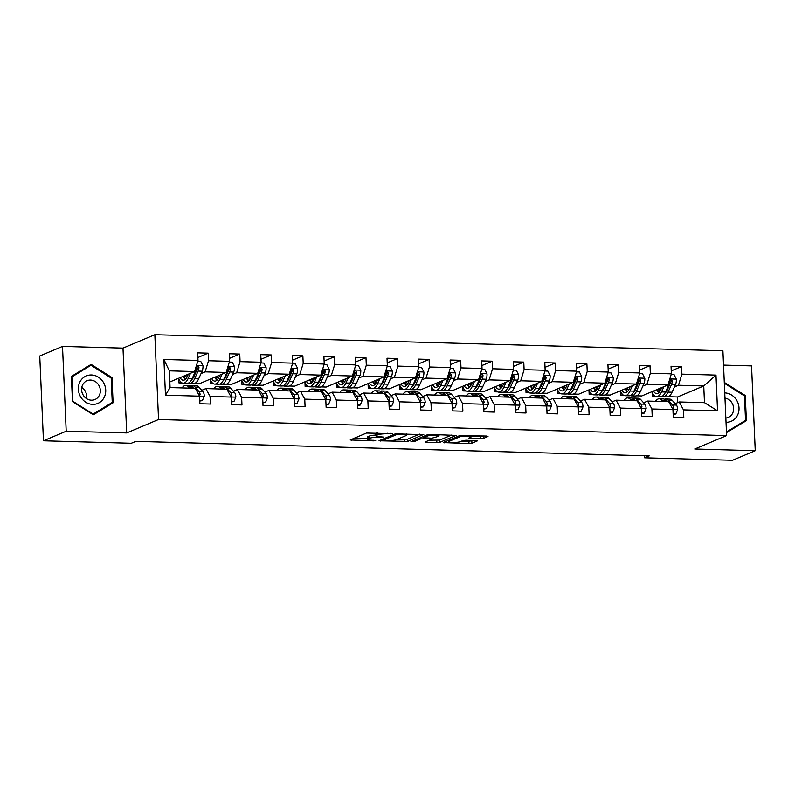 <?xml version="1.0" encoding="UTF-8"?>
<svg xmlns="http://www.w3.org/2000/svg" width="795" height="795" viewBox="0 0 795 795"><rect width="100%" height="100%" fill="white"/><g stroke="black" fill="none" stroke-linecap="round" stroke-linejoin="round"><path stroke-width="1.19" d="M392.203 433.643L366.475 433.036L350.217 439.963L373.511 440.857L375.717 440.529L371.921 440.251A7.205 1.173 177.5 0 1 367.578 439.357A7.205 1.173 177.5 0 1 368.174 438.86L369.516 438.293A7.205 1.173 177.5 0 1 378.977 437.28L383.896 437.141L380.229 436.753A7.205 1.173 177.5 0 1 375.886 435.869A7.205 1.173 177.5 0 1 376.482 435.362L377.824 434.805A7.205 1.173 177.5 0 1 387.284 433.782L392.203 433.643M480.548 438.691L483.499 438.373L488.011 436.475L486.838 436.038L459.51 435.67L443.252 442.586L468.971 443.56L471.932 443.242L477.566 440.788L465.781 440.221L460.116 441.672A6.022 0.984 177.5 0 1 453.398 442.527A6.022 0.984 177.5 0 1 448.579 441.781A6.022 0.984 177.5 0 1 449.076 441.354L459.659 436.902A6.022 0.984 177.5 0 1 466.377 436.048A6.022 0.984 177.5 0 1 471.197 436.803A6.022 0.984 177.5 0 1 470.71 437.22L468.762 438.115L470.113 438.393L480.548 438.691L480.448 436.425L483.777 435.948M694.76 448.996L755.25 450.705L732.493 460.285L644.656 457.801L649.207 455.883L135.846 441.364L131.294 443.272L43.457 440.788L66.204 431.218L126.693 432.927L158.543 419.522L726.61 435.59L694.76 448.996M423.785 434.656L395.284 433.851L379.026 440.778L407.706 441.424L423.775 434.358M430.363 434.438L456.082 435.412L439.824 442.328L426.428 442.358L425.255 441.921L431.784 439.178L430.612 438.741L420.734 438.86L413.947 441.722L410.926 441.752L427.402 434.756L430.363 434.438M755.25 450.705L751.543 365.899L723.539 365.104M126.693 432.927L122.987 348.121L62.507 346.411L66.204 431.218M62.507 346.411L39.75 355.981L43.457 440.788M675.164 403.691L679.228 401.972L704.479 402.687L717.547 410.826L683.462 409.862L683.799 417.445L673.276 417.146L672.948 409.564L651.9 408.978L652.238 416.55L641.714 416.252L641.386 408.68L620.348 408.083L620.676 415.656L610.153 415.358L609.825 407.785L588.787 407.189L589.115 414.761L578.601 414.463L578.263 406.891L557.225 406.295L557.553 413.867L547.039 413.569L546.712 405.997L525.664 405.4L526.002 412.983L515.478 412.684L515.15 405.102L494.112 404.506L494.44 412.088L483.916 411.79L483.589 404.208L462.551 403.622L462.879 411.194L452.355 410.896L452.027 403.323L430.989 402.727L431.317 410.3L420.803 410.001L420.466 402.429L399.428 401.833L399.766 409.405L389.242 409.107L388.914 401.535L367.866 400.938L368.204 408.511L357.68 408.223L357.353 400.64L336.315 400.044L336.643 407.626L326.119 407.328L325.791 399.746L304.753 399.15L305.081 406.732L294.567 406.434L294.229 398.852L273.192 398.265L273.52 405.838L263.006 405.539L262.678 397.967L241.63 397.371L241.968 404.943L231.444 404.645L231.116 397.073L210.079 396.476L210.407 404.049L199.883 403.751L199.555 396.178L165.469 395.214L163.909 359.479L197.995 360.443L197.667 352.871L208.181 353.169L208.519 360.741L229.556 361.337L229.218 353.765L239.742 354.063L240.07 361.636L261.118 362.232L260.78 354.659L271.304 354.958L271.632 362.53L292.669 363.126L292.341 355.544L302.865 355.842L303.193 363.424L324.231 364.021L323.903 356.438L334.417 356.736L334.755 364.319L355.792 364.905L355.464 357.333L365.978 357.631L366.306 365.203L387.354 365.799L387.016 358.227L397.54 358.525L397.868 366.097L418.905 366.694L418.577 359.121L429.101 359.42L429.429 366.992L450.467 367.588L450.139 360.016L460.663 360.314L460.991 367.886L482.028 368.483L481.7 360.9L492.214 361.198L492.552 368.781L513.59 369.377L513.252 361.795L523.776 362.093L524.104 369.675L545.151 370.261L544.813 362.689L555.337 362.987L555.665 370.559L576.703 371.156L576.375 363.583L586.899 363.881L587.227 371.454L608.264 372.05L607.937 364.478L618.45 364.776L618.788 372.348L639.826 372.944L639.498 365.372L650.012 365.67L650.34 373.243L671.387 373.839L671.05 366.257L681.573 366.555L681.901 374.137L715.987 375.101L717.547 410.826M679.228 401.972L683.462 409.862M158.543 419.522L154.846 334.715L722.913 350.784L726.61 435.59M642.867 386.062L646.941 384.353L667.979 384.939L641.764 395.97L636.616 395.831M635.712 389.073L634.708 389.49M622.654 394.568L620.726 395.373L620.547 391.22M623.966 395.473L620.726 395.373M667.979 384.939L671.387 373.839M646.941 384.353L650.34 373.243M643.602 402.797L647.667 401.087L668.704 401.674L672.948 409.564M647.667 401.087L651.9 408.978M611.315 385.168L615.38 383.458L636.417 384.055L610.202 395.075L605.055 394.936M604.15 388.179L603.147 388.596M591.092 393.674L589.165 394.489L588.986 390.335M592.414 394.578L589.165 394.489M636.417 384.055L639.826 372.944M615.38 383.458L618.788 372.348M612.041 401.902L616.105 400.193L637.153 400.789L641.386 408.68M616.105 400.193L620.348 408.083M579.754 384.273L583.818 382.564L604.856 383.16L578.651 394.191L573.493 394.042M572.589 387.284L571.595 387.712M559.541 392.78L557.603 393.595L557.424 389.441M560.853 393.684L557.603 393.595M604.856 383.16L608.264 372.05M583.818 382.564L587.227 371.454M580.479 401.008L584.554 399.299L605.591 399.895L609.825 407.785M584.554 399.299L588.787 407.189M548.192 383.379L552.257 381.67L573.294 382.266L547.089 393.296L541.932 393.147M541.037 386.39L540.034 386.817M527.979 391.885L526.052 392.7L525.863 388.546M529.291 392.79L526.052 392.7M573.294 382.266L576.703 371.156M552.257 381.67L555.665 370.559M548.928 400.114L552.992 398.404L574.03 399.001L578.263 406.891M552.992 398.404L557.225 406.295M516.631 382.484L520.695 380.775L541.743 381.371L515.528 392.402L510.37 392.253M509.476 385.505L508.472 385.923M496.418 390.991L494.49 391.806L494.311 387.652M497.73 391.895L494.49 391.806M541.743 381.371L545.151 370.261M520.695 380.775L524.104 369.675M517.366 399.219L521.431 397.51L542.468 398.106L546.712 405.997M521.431 397.51L525.664 405.4M485.069 381.6L489.144 379.881L510.181 380.477L483.966 391.508L478.819 391.359M477.914 384.611L476.911 385.028M464.856 390.106L462.928 390.911L462.75 386.758M466.178 391.001L462.928 390.911M510.181 380.477L513.59 369.377M489.144 379.881L492.552 368.781M485.805 398.335L489.869 396.616L510.907 397.212L515.15 405.102M489.869 396.616L494.112 404.506M453.518 380.706L457.582 378.996L478.62 379.583L452.415 390.613L447.257 390.474M446.353 383.717L445.349 384.134M433.295 389.212L431.367 390.017L431.188 385.873M434.617 390.116L431.367 390.017M478.62 379.583L482.028 368.483M457.582 378.996L460.991 367.886M454.243 397.44L458.308 395.731L479.355 396.327L483.589 404.208M458.308 395.731L462.551 403.622M421.956 379.811L426.021 378.102L447.058 378.698L420.853 389.719L415.696 389.58M414.801 382.822L413.798 383.24M401.743 388.318L399.815 389.133L399.627 384.979M403.055 389.222L399.815 389.133M447.058 378.698L450.467 367.588M426.021 378.102L429.429 366.992M422.682 396.546L426.756 394.837L447.794 395.433L452.027 403.323M426.756 394.837L430.989 402.727M390.395 378.917L394.459 377.208L415.507 377.804L389.292 388.834L384.134 388.685M383.24 381.928L382.236 382.355M370.182 387.423L368.254 388.238L368.075 384.084M371.494 388.328L368.254 388.238M415.507 377.804L418.905 366.694M394.459 377.208L397.868 366.097M391.13 395.652L395.195 393.942L416.232 394.539L420.466 402.429M395.195 393.942L399.428 401.833M358.833 378.022L362.908 376.313L383.945 376.909L357.73 387.94L352.573 387.791M351.678 381.034L350.675 381.461M338.62 386.529L336.692 387.344L336.514 383.19M339.932 387.433L336.692 387.344M383.945 376.909L387.354 365.799M362.908 376.313L366.306 365.203M359.569 394.757L363.633 393.048L384.671 393.644L388.914 401.535M363.633 393.048L367.866 400.938M327.282 377.128L331.346 375.419L352.384 376.015L326.169 387.046L321.021 386.897M320.117 380.149L319.113 380.566M307.059 385.635L305.131 386.45L304.952 382.296M308.38 386.539L305.131 386.45M352.384 376.015L355.792 364.905M331.346 375.419L334.755 364.319M328.007 393.863L332.072 392.154L353.109 392.75L357.353 400.64M332.072 392.154L336.315 400.044M295.72 376.244L299.785 374.524L320.822 375.121L294.617 386.151L289.459 386.002M288.555 379.255L287.561 379.672M275.497 384.75L273.569 385.555L273.391 381.401M276.819 385.645L273.569 385.555M320.822 375.121L324.231 364.021M299.785 374.524L303.193 363.424M296.446 392.978L300.52 391.259L321.558 391.856L325.791 399.746M300.52 391.259L304.753 399.15M264.159 375.349L268.223 373.64L289.261 374.226L263.056 385.257L257.898 385.118M257.004 378.36L256 378.778M243.946 383.856L242.018 384.661L241.829 380.517M245.258 384.76L242.018 384.661M289.261 374.226L292.669 363.126M268.223 373.64L271.632 362.53M264.894 392.084L268.958 390.375L289.996 390.971L294.229 398.852M268.958 390.375L273.192 398.265M232.597 374.455L236.662 372.746L257.709 373.342L231.494 384.363L226.337 384.224M225.442 377.466L224.438 377.883M212.384 382.961L210.456 383.776L210.278 379.622M213.696 383.866L210.456 383.776M257.709 373.342L261.118 362.232M236.662 372.746L240.07 361.636M233.333 391.19L237.397 389.48L258.435 390.077L262.678 397.967M237.397 389.48L241.63 397.371M201.036 373.561L205.11 371.851L226.148 372.448L199.933 383.478L194.785 383.329M193.881 376.572L192.877 376.999M180.823 382.067L178.895 382.882L178.716 378.728M182.144 382.971L178.895 382.882M226.148 372.448L229.556 361.337M205.11 371.851L208.519 360.741M201.771 390.295L205.835 388.586L226.873 389.182L231.116 397.073M205.835 388.586L210.079 396.476M163.909 359.479L169.335 370.838L194.586 371.553L169.822 381.968M194.586 371.553L197.995 360.443M122.987 348.121L154.846 334.715M644.566 455.754L644.656 457.801M704.479 402.687L703.744 385.953L678.493 385.237L674.428 386.956M677.777 402.588L677.529 396.983L703.744 385.953L715.987 375.101M169.335 370.838L170.07 387.572L195.322 388.288L199.555 396.178M667.273 389.967L666.27 390.385M654.215 395.463L652.288 396.268L652.109 392.114M677.529 396.983L668.168 396.715M655.527 396.357L652.288 396.268M170.07 387.572L165.469 395.214M678.493 385.237L681.901 374.137M197.866 357.512L208.181 353.169M229.427 358.406L239.742 354.063M260.989 359.29L271.304 354.958M292.54 360.185L302.865 355.842M324.102 361.079L334.417 356.736M355.663 361.973L365.978 357.631M387.225 362.868L397.54 358.525M418.786 363.762L429.101 359.42M450.338 364.647L460.663 360.314M481.899 365.541L492.214 361.198M513.461 366.435L523.776 362.093M545.022 367.33L555.337 362.987M576.574 368.224L586.899 363.881M608.135 369.118L618.45 364.776M639.697 370.003L650.012 365.67M671.258 370.897L681.573 366.555M111.986 377.575L91.127 364.398L71.381 376.433L72.474 401.624L93.333 414.801L113.089 402.777L111.986 377.575L111.081 377.963M726.481 432.629L746.376 420.694L745.273 395.493L724.295 382.395M375.886 435.869L375.787 433.603A7.205 1.173 177.5 0 1 376.383 433.106L376.8 432.927M375.856 435.054A7.205 1.173 177.5 0 0 369.417 436.038L369.516 438.293M367.578 439.357L367.479 437.101A7.205 1.173 177.5 0 1 368.075 436.594L369.417 436.038M354.53 438.065L367.538 438.433M397.281 439.267L407.606 439.158L419.551 434.14M399.269 434.12L397.192 434.348L383.081 440.281L386.897 440.668A7.205 1.173 177.5 0 0 396.367 439.655L406.007 435.6A7.205 1.173 177.5 0 0 406.603 435.094A7.205 1.173 177.5 0 0 402.26 434.209L399.269 434.12L399.239 433.563M451.659 435.044L439.724 440.072L439.824 442.328M429.399 440.182L439.724 440.072M438.552 436.326A6.022 0.984 177.5 0 0 439.039 435.908A6.022 0.984 177.5 0 0 434.219 435.153A6.022 0.984 177.5 0 0 427.501 436.018L423.586 437.737L431.864 438.214L438.552 436.326M471.177 436.167L480.448 436.425M461.507 441.086L468.871 441.295L473.144 440.43M447.575 440.688L448.529 440.718M92.757 414.434L109.253 404.267M109.263 404.387L113.089 402.777M726.461 432.092L742.55 422.185M744.368 395.87L745.273 395.493M742.55 422.294L746.376 420.694M188.365 374.177L187.382 376.333A14.568 5.803 91.6 0 1 183.277 380.219A14.568 5.803 91.6 0 1 180.107 377.645M190.522 373.262L188.137 378.519A17.55 6.986 91.6 0 1 183.198 383.2A17.55 6.986 91.6 0 1 178.547 378.301M197.776 361.168L200.688 361.248L202.993 365.829A6.082 2.425 91.6 0 1 202.119 371.185L198.661 378.817A17.55 6.986 91.6 0 1 193.712 383.498L189.717 383.389A17.55 6.986 -88.4 0 0 194.666 378.698L198.114 371.076A6.082 2.425 -88.4 0 0 198.959 367.459L197.607 366.028L196.425 367.389A6.082 2.425 91.6 0 1 195.59 371.007L192.142 378.629A17.55 6.986 91.6 0 1 187.193 383.319L183.198 383.2M183.406 376.254A14.568 5.803 -88.4 0 0 185.305 379.384M184.251 375.906A17.55 6.986 -88.4 0 0 185.404 379.295M188.465 383.061A17.55 6.986 -88.4 0 0 189.717 383.389M198.959 367.459L197.647 368.015A3.101 1.232 91.6 0 1 197.359 368.89L193.91 376.512A14.568 5.803 91.6 0 1 191.565 379.781M186.616 377.794A14.568 5.803 91.6 0 1 185.583 375.339M199.744 400.521L202.407 400.601L204.315 396.139A6.082 2.425 -88.4 0 0 203.013 391.697L199.028 387.195A17.55 6.986 -88.4 0 0 196.335 385.724L192.34 385.615A17.55 6.986 -88.4 0 0 191.068 385.863M189.588 388.129L188.504 386.897A17.55 6.986 -88.4 0 0 185.821 385.426A17.55 6.986 -88.4 0 0 182.095 387.91M199.764 401.058L202.407 400.601M199.267 395.632L200.131 394.37A6.082 2.425 -88.4 0 0 199.008 391.587L195.033 387.085A17.55 6.986 -88.4 0 0 192.34 385.615M185.821 385.426L189.816 385.545A17.55 6.986 91.6 0 1 192.509 387.016L193.592 388.238M219.927 375.061L218.943 377.228A14.568 5.803 91.6 0 1 214.839 381.113A14.568 5.803 91.6 0 1 211.669 378.539M222.083 374.157L219.698 379.414A17.55 6.986 91.6 0 1 214.749 384.094A17.55 6.986 91.6 0 1 210.099 379.195M229.328 362.063L232.249 362.142L234.545 366.724A6.082 2.425 91.6 0 1 233.67 372.08L230.222 379.712A17.55 6.986 91.6 0 1 225.273 384.392L221.278 384.283A17.55 6.986 -88.4 0 0 226.227 379.593L229.675 371.971A6.082 2.425 -88.4 0 0 230.51 368.353L229.169 366.922L227.986 368.284A6.082 2.425 91.6 0 1 227.151 371.901L223.703 379.523A17.55 6.986 91.6 0 1 218.754 384.214L214.749 384.094M214.968 377.148A14.568 5.803 -88.4 0 0 216.866 380.278M215.803 376.8A17.55 6.986 -88.4 0 0 216.965 380.189M220.026 383.955A17.55 6.986 -88.4 0 0 221.278 384.283M230.51 368.353L229.208 368.91A3.101 1.232 91.6 0 1 228.92 369.784L225.462 377.406A14.568 5.803 91.6 0 1 223.127 380.676M218.168 378.688A14.568 5.803 91.6 0 1 217.144 376.234M251.478 375.956L250.505 378.122A14.568 5.803 91.6 0 1 246.4 382.007A14.568 5.803 91.6 0 1 243.23 379.434M253.635 375.051L251.26 380.298A17.55 6.986 91.6 0 1 246.311 384.989A17.55 6.986 91.6 0 1 241.66 380.09M260.889 362.957L263.811 363.037L266.106 367.618A6.082 2.425 91.6 0 1 265.232 372.974L261.784 380.596A17.55 6.986 91.6 0 1 256.835 385.287L252.84 385.178A17.55 6.986 -88.4 0 0 257.779 380.487L261.237 372.865A6.082 2.425 -88.4 0 0 262.072 369.248L260.72 367.817L259.548 369.178A6.082 2.425 91.6 0 1 258.713 372.785L255.255 380.417A17.55 6.986 91.6 0 1 250.316 385.108L246.311 384.989M246.53 378.042A14.568 5.803 -88.4 0 0 248.418 381.173M247.364 377.685A17.55 6.986 -88.4 0 0 248.527 381.083M251.578 384.85A17.55 6.986 -88.4 0 0 252.84 385.178M262.072 369.248L260.76 369.794A3.101 1.232 91.6 0 1 260.482 370.679L257.024 378.301A14.568 5.803 91.6 0 1 254.678 381.57M249.729 379.583A14.568 5.803 91.6 0 1 248.706 377.128M231.305 401.415L233.969 401.495L235.877 397.033A6.082 2.425 -88.4 0 0 234.575 392.591L230.59 388.089A17.55 6.986 -88.4 0 0 227.897 386.618L223.902 386.509A17.55 6.986 -88.4 0 0 222.63 386.758M221.149 389.023L220.066 387.791A17.55 6.986 -88.4 0 0 217.373 386.32A17.55 6.986 -88.4 0 0 213.646 388.805M231.325 401.952L233.969 401.495M230.818 396.526L231.693 395.264A6.082 2.425 -88.4 0 0 230.57 392.472L226.585 387.98A17.55 6.986 -88.4 0 0 223.902 386.509M217.373 386.32L221.378 386.43A17.55 6.986 91.6 0 1 224.061 387.91L225.154 389.133M262.867 402.31L265.53 402.389L267.428 397.917A6.082 2.425 -88.4 0 0 266.126 393.485L262.141 388.984A17.55 6.986 -88.4 0 0 259.458 387.513L255.453 387.394A17.55 6.986 -88.4 0 0 254.191 387.652M252.711 389.908L251.627 388.685A17.55 6.986 -88.4 0 0 248.934 387.215A17.55 6.986 -88.4 0 0 245.208 389.699M262.887 402.846L265.53 402.389M262.38 397.421L263.244 396.158A6.082 2.425 -88.4 0 0 262.131 393.366L258.146 388.874A17.55 6.986 -88.4 0 0 255.453 387.394M248.934 387.215L252.929 387.324A17.55 6.986 91.6 0 1 255.622 388.805L256.705 390.027M79.888 381.998A14.916 13.465 67.2 0 0 85.771 402.22A14.916 13.465 67.2 0 0 104.215 397.361A14.916 13.465 67.2 0 0 98.332 377.138A14.916 13.465 67.2 0 0 79.888 381.998M82.64 384.869A10.206 9.212 67.2 0 0 84.21 396.556A10.206 9.212 67.2 0 0 94.933 399.547A10.206 9.212 67.2 0 0 99.296 395.393A10.206 9.212 67.2 0 0 97.735 383.707A10.206 9.212 67.2 0 0 87.013 380.726A10.206 9.212 67.2 0 0 82.64 384.869M71.381 376.512L90.988 365.263L111.191 378.032L112.254 402.449L93.114 414.096L72.911 401.336L71.848 376.919L90.988 365.263M92.578 414.324L93.114 414.096M82.044 392.491A14.34 12.949 -112.8 0 1 83.048 394.867M81.786 387.413A10.206 9.212 -112.8 0 1 86.496 398.603M726.034 422.294A14.916 13.465 67.2 0 0 737.502 415.278A14.916 13.465 67.2 0 0 724.752 392.899M725.845 418.061A10.206 9.212 67.2 0 0 728.22 417.454A10.206 9.212 67.2 0 0 732.593 413.311A10.206 9.212 67.2 0 0 724.98 398.086M724.325 383.21L744.478 395.94L745.541 420.356L726.461 431.973M283.04 376.85L282.066 379.006A14.568 5.803 91.6 0 1 277.962 382.902A14.568 5.803 91.6 0 1 274.792 380.328M285.196 375.946L282.821 381.193A17.55 6.986 91.6 0 1 277.872 385.883A17.55 6.986 91.6 0 1 273.222 380.984M292.451 363.842L295.362 363.931L297.668 368.512A6.082 2.425 91.6 0 1 296.793 373.869L293.335 381.491A17.55 6.986 91.6 0 1 288.396 386.181L284.391 386.072A17.55 6.986 -88.4 0 0 289.34 381.381L292.798 373.749A6.082 2.425 -88.4 0 0 293.633 370.142L292.282 368.711L291.109 370.072A6.082 2.425 91.6 0 1 290.274 373.68L286.816 381.312A17.55 6.986 91.6 0 1 281.867 385.992L277.872 385.883M278.091 378.937A14.568 5.803 -88.4 0 0 279.979 382.067M278.926 378.579A17.55 6.986 -88.4 0 0 280.078 381.978M283.139 385.744A17.55 6.986 -88.4 0 0 284.391 386.072M293.633 370.142L292.322 370.689A3.101 1.232 91.6 0 1 292.043 371.563L288.585 379.195A14.568 5.803 91.6 0 1 286.24 382.465M281.291 380.467A14.568 5.803 91.6 0 1 280.267 378.022M294.418 403.204L297.082 403.274L298.99 398.812A6.082 2.425 -88.4 0 0 297.688 394.38L293.703 389.878A17.55 6.986 -88.4 0 0 291.01 388.407L287.015 388.288A17.55 6.986 -88.4 0 0 285.743 388.546M284.272 390.802L283.189 389.58A17.55 6.986 -88.4 0 0 280.496 388.109A17.55 6.986 -88.4 0 0 276.769 390.593M294.448 403.731L297.082 403.274M293.941 398.315L294.806 397.053A6.082 2.425 -88.4 0 0 293.693 394.26L289.708 389.769A17.55 6.986 -88.4 0 0 287.015 388.288M280.496 388.109L284.491 388.218A17.55 6.986 91.6 0 1 287.184 389.689L288.267 390.921M314.601 377.744L313.618 379.901A14.568 5.803 91.6 0 1 309.513 383.796A14.568 5.803 91.6 0 1 306.343 381.212M316.758 376.83L314.383 382.087A17.55 6.986 91.6 0 1 309.434 386.777A17.55 6.986 91.6 0 1 304.783 381.878M324.012 364.736L326.924 364.816L329.229 369.407A6.082 2.425 91.6 0 1 328.355 374.763L324.897 382.385A17.55 6.986 91.6 0 1 319.948 387.076L315.953 386.956A17.55 6.986 -88.4 0 0 320.902 382.276L324.35 374.644A6.082 2.425 -88.4 0 0 325.195 371.036L323.843 369.596L322.671 370.957A6.082 2.425 91.6 0 1 321.826 374.574L318.378 382.206A17.55 6.986 91.6 0 1 313.429 386.887L309.434 386.777M309.653 379.831A14.568 5.803 -88.4 0 0 311.541 382.961M310.487 379.473A17.55 6.986 -88.4 0 0 311.64 382.862M314.701 386.638A17.55 6.986 -88.4 0 0 315.953 386.956M325.195 371.036L323.883 371.583A3.101 1.232 91.6 0 1 323.595 372.458L320.147 380.09A14.568 5.803 91.6 0 1 317.801 383.359M312.852 381.361A14.568 5.803 91.6 0 1 311.829 378.907M325.98 404.099L328.643 404.168L330.551 399.706A6.082 2.425 -88.4 0 0 329.249 395.264L325.264 390.772A17.55 6.986 -88.4 0 0 322.571 389.292L318.576 389.182A17.55 6.986 -88.4 0 0 317.304 389.441M315.834 391.697L314.741 390.474A17.55 6.986 -88.4 0 0 312.057 389.003A17.55 6.986 -88.4 0 0 308.331 391.488M326.01 404.625L328.643 404.168M325.503 399.209L326.367 397.947A6.082 2.425 -88.4 0 0 325.254 395.155L321.269 390.653A17.55 6.986 -88.4 0 0 318.576 389.182M312.057 389.003L316.052 389.113A17.55 6.986 91.6 0 1 318.745 390.584L319.828 391.806M346.163 378.639L345.179 380.795A14.568 5.803 91.6 0 1 341.075 384.691A14.568 5.803 91.6 0 1 337.905 382.107M348.319 377.724L345.934 382.981A17.55 6.986 91.6 0 1 340.995 387.672A17.55 6.986 91.6 0 1 336.345 382.763M355.574 365.63L358.485 365.71L360.791 370.291A6.082 2.425 91.6 0 1 359.916 375.647L356.458 383.279A17.55 6.986 91.6 0 1 351.509 387.97L347.514 387.851A17.55 6.986 -88.4 0 0 352.463 383.17L355.912 375.538A6.082 2.425 -88.4 0 0 356.746 371.931L355.405 370.49L354.222 371.851A6.082 2.425 91.6 0 1 353.387 375.469L349.939 383.091A17.55 6.986 91.6 0 1 344.99 387.781L340.995 387.672M341.204 380.716A14.568 5.803 -88.4 0 0 343.102 383.846M342.039 380.368A17.55 6.986 -88.4 0 0 343.202 383.756M346.262 387.533A17.55 6.986 -88.4 0 0 347.514 387.851M356.746 371.931L355.445 372.477A3.101 1.232 91.6 0 1 355.156 373.352L351.708 380.984A14.568 5.803 91.6 0 1 349.363 384.243M344.404 382.256A14.568 5.803 91.6 0 1 343.38 379.801M357.541 404.993L360.205 405.062L362.113 400.601A6.082 2.425 -88.4 0 0 360.811 396.158L356.826 391.667A17.55 6.986 -88.4 0 0 354.133 390.186L350.138 390.077A17.55 6.986 -88.4 0 0 348.866 390.325M347.385 392.591L346.302 391.369A17.55 6.986 -88.4 0 0 343.609 389.888A17.55 6.986 -88.4 0 0 339.882 392.382M357.561 405.52L360.205 405.062M357.054 400.094L357.929 398.842A6.082 2.425 -88.4 0 0 356.806 396.049L352.831 391.547A17.55 6.986 -88.4 0 0 350.138 390.077M343.609 389.888L347.614 390.007A17.55 6.986 91.6 0 1 350.297 391.478L351.39 392.7M377.724 379.523L376.741 381.689A14.568 5.803 91.6 0 1 372.636 385.575A14.568 5.803 91.6 0 1 369.466 383.001M379.881 378.619L377.496 383.876A17.55 6.986 91.6 0 1 372.547 388.556A17.55 6.986 91.6 0 1 367.896 383.657M387.125 366.525L390.047 366.604L392.342 371.185A6.082 2.425 91.6 0 1 391.468 376.542L388.02 384.174A17.55 6.986 91.6 0 1 383.071 388.854L379.076 388.745A17.55 6.986 -88.4 0 0 384.015 384.055L387.473 376.433A6.082 2.425 -88.4 0 0 388.308 372.815L386.956 371.384L385.784 372.746A6.082 2.425 91.6 0 1 384.949 376.363L381.491 383.985A17.55 6.986 91.6 0 1 376.552 388.675L372.547 388.556M372.766 381.61A14.568 5.803 -88.4 0 0 374.664 384.74M373.6 381.262A17.55 6.986 -88.4 0 0 374.763 384.651M377.814 388.417A17.55 6.986 -88.4 0 0 379.076 388.745M388.308 372.815L386.996 373.372A3.101 1.232 91.6 0 1 386.718 374.246L383.26 381.868A14.568 5.803 91.6 0 1 380.914 385.138M375.965 383.15A14.568 5.803 91.6 0 1 374.942 380.696M409.276 380.417L408.302 382.584A14.568 5.803 91.6 0 1 404.198 386.469A14.568 5.803 91.6 0 1 401.028 383.896M411.432 379.513L409.057 384.77A17.55 6.986 91.6 0 1 404.108 389.451A17.55 6.986 91.6 0 1 399.458 384.551M418.687 367.419L421.608 367.499L423.904 372.08A6.082 2.425 91.6 0 1 423.029 377.436L419.581 385.068A17.55 6.986 91.6 0 1 414.632 389.749L410.627 389.639A17.55 6.986 -88.4 0 0 415.576 384.949L419.035 377.327A6.082 2.425 -88.4 0 0 419.869 373.71L418.518 372.279L417.345 373.64A6.082 2.425 91.6 0 1 416.51 377.247L413.052 384.879A17.55 6.986 91.6 0 1 408.103 389.57L404.108 389.451M404.327 382.504A14.568 5.803 -88.4 0 0 406.215 385.635M405.162 382.156A17.55 6.986 -88.4 0 0 406.325 385.545M409.375 389.312A17.55 6.986 -88.4 0 0 410.627 389.639M419.869 373.71L418.558 374.266A3.101 1.232 91.6 0 1 418.279 375.141L414.821 382.763A14.568 5.803 91.6 0 1 412.476 386.032M407.527 384.045A14.568 5.803 91.6 0 1 406.503 381.59M440.837 381.312L439.864 383.478A14.568 5.803 91.6 0 1 435.749 387.364A14.568 5.803 91.6 0 1 432.579 384.79M442.994 380.408L440.619 385.654A17.55 6.986 91.6 0 1 435.67 390.345A17.55 6.986 91.6 0 1 431.019 385.446M450.248 368.304L453.16 368.393L455.465 372.974A6.082 2.425 91.6 0 1 454.591 378.331L451.133 385.953A17.55 6.986 91.6 0 1 446.194 390.643L442.189 390.534A17.55 6.986 -88.4 0 0 447.138 385.843L450.596 378.221A6.082 2.425 -88.4 0 0 451.431 374.604L450.079 373.173L448.907 374.534A6.082 2.425 91.6 0 1 448.072 378.142L444.614 385.774A17.55 6.986 91.6 0 1 439.665 390.454L435.67 390.345M435.889 383.399A14.568 5.803 -88.4 0 0 437.777 386.529M436.723 383.041A17.55 6.986 -88.4 0 0 437.876 386.44M440.937 390.206A17.55 6.986 -88.4 0 0 442.189 390.534M451.431 374.604L450.119 375.151A3.101 1.232 91.6 0 1 449.841 376.035L446.383 383.657A14.568 5.803 91.6 0 1 444.037 386.927M439.088 384.939A14.568 5.803 91.6 0 1 438.065 382.484M472.399 382.206L471.415 384.363A14.568 5.803 91.6 0 1 467.311 388.258A14.568 5.803 91.6 0 1 464.141 385.674M474.555 381.302L472.17 386.549A17.55 6.986 91.6 0 1 467.231 391.239A17.55 6.986 91.6 0 1 462.581 386.34M481.81 369.198L484.721 369.287L487.027 373.869A6.082 2.425 91.6 0 1 486.152 379.225L482.694 386.847A17.55 6.986 91.6 0 1 477.745 391.538L473.75 391.428A17.55 6.986 -88.4 0 0 478.699 386.738L482.148 379.106A6.082 2.425 -88.4 0 0 482.992 375.498L481.641 374.067L480.468 375.429A6.082 2.425 91.6 0 1 479.623 379.036L476.175 386.668A17.55 6.986 91.6 0 1 471.226 391.349L467.231 391.239M467.44 384.293A14.568 5.803 -88.4 0 0 469.338 387.423M468.285 383.935A17.55 6.986 -88.4 0 0 469.438 387.334M472.498 391.1A17.55 6.986 -88.4 0 0 473.75 391.428M482.992 375.498L481.681 376.045A3.101 1.232 91.6 0 1 481.392 376.919L477.944 384.551A14.568 5.803 91.6 0 1 475.599 387.821M470.65 385.823A14.568 5.803 91.6 0 1 469.616 383.379M503.96 383.101L502.977 385.257A14.568 5.803 91.6 0 1 498.872 389.153A14.568 5.803 91.6 0 1 495.702 386.569M506.117 382.186L503.732 387.443A17.55 6.986 91.6 0 1 498.783 392.134A17.55 6.986 91.6 0 1 494.132 387.235M513.371 370.092L516.283 370.172L518.579 374.763A6.082 2.425 91.6 0 1 517.704 380.119L514.256 387.741A17.55 6.986 91.6 0 1 509.307 392.432L505.312 392.313A17.55 6.986 -88.4 0 0 510.261 387.632L513.709 380A6.082 2.425 -88.4 0 0 514.544 376.393L513.202 374.952L512.02 376.313A6.082 2.425 91.6 0 1 511.185 379.93L507.737 387.553A17.55 6.986 91.6 0 1 502.788 392.243L498.783 392.134M499.002 385.187A14.568 5.803 -88.4 0 0 500.9 388.318M499.836 384.83A17.55 6.986 -88.4 0 0 500.999 388.218M504.06 391.995A17.55 6.986 -88.4 0 0 505.312 392.313M514.544 376.393L513.242 376.939A3.101 1.232 91.6 0 1 512.954 377.814L509.496 385.446A14.568 5.803 91.6 0 1 507.16 388.705M502.202 386.718A14.568 5.803 91.6 0 1 501.178 384.263M535.512 383.995L534.538 386.151A14.568 5.803 91.6 0 1 530.434 390.047A14.568 5.803 91.6 0 1 527.264 387.463M537.668 383.081L535.293 388.338A17.55 6.986 91.6 0 1 530.344 393.028A17.55 6.986 91.6 0 1 525.694 388.119M544.923 370.987L547.844 371.066L550.14 375.647A6.082 2.425 91.6 0 1 549.266 381.004L545.817 388.636A17.55 6.986 91.6 0 1 540.868 393.326L536.873 393.207A17.55 6.986 -88.4 0 0 541.812 388.517L545.271 380.894A6.082 2.425 -88.4 0 0 546.105 377.277L544.754 375.846L543.581 377.208A6.082 2.425 91.6 0 1 542.746 380.825L539.288 388.447A17.55 6.986 91.6 0 1 534.349 393.137L530.344 393.028M530.563 386.072A14.568 5.803 -88.4 0 0 532.451 389.202M531.398 385.724A17.55 6.986 -88.4 0 0 532.561 389.113M535.611 392.879A17.55 6.986 -88.4 0 0 536.873 393.207M546.105 377.277L544.794 377.834A3.101 1.232 91.6 0 1 544.515 378.708L541.057 386.34A14.568 5.803 91.6 0 1 538.712 389.6M533.763 387.612A14.568 5.803 91.6 0 1 532.739 385.158M567.073 384.879L566.1 387.046A14.568 5.803 91.6 0 1 561.995 390.931A14.568 5.803 91.6 0 1 558.825 388.358M569.23 383.975L566.855 389.232A17.55 6.986 91.6 0 1 561.906 393.913A17.55 6.986 91.6 0 1 557.255 389.013M576.484 371.881L579.396 371.961L581.702 376.542A6.082 2.425 91.6 0 1 580.827 381.898L577.369 389.53A17.55 6.986 91.6 0 1 572.43 394.211L568.425 394.101A17.55 6.986 -88.4 0 0 573.374 389.411L576.832 381.789A6.082 2.425 -88.4 0 0 577.667 378.172L576.315 376.741L575.143 378.102A6.082 2.425 91.6 0 1 574.308 381.719L570.85 389.341A17.55 6.986 91.6 0 1 565.901 394.032L561.906 393.913M562.125 386.966A14.568 5.803 -88.4 0 0 564.013 390.097M562.959 386.618A17.55 6.986 -88.4 0 0 564.112 390.007M567.173 393.773A17.55 6.986 -88.4 0 0 568.425 394.101M577.667 378.172L576.355 378.728A3.101 1.232 91.6 0 1 576.077 379.603L572.619 387.225A14.568 5.803 91.6 0 1 570.273 390.494M565.325 388.507A14.568 5.803 91.6 0 1 564.301 386.052M598.635 385.774L597.661 387.94A14.568 5.803 91.6 0 1 593.547 391.826A14.568 5.803 91.6 0 1 590.377 389.252M600.791 384.869L598.416 390.126A17.55 6.986 91.6 0 1 593.468 394.807A17.55 6.986 91.6 0 1 588.817 389.908M608.046 372.776L610.957 372.855L613.263 377.436A6.082 2.425 91.6 0 1 612.389 382.793L608.93 390.425A17.55 6.986 91.6 0 1 603.981 395.105L599.986 394.996A17.55 6.986 -88.4 0 0 604.935 390.305L608.394 382.683A6.082 2.425 -88.4 0 0 609.228 379.066L607.877 377.635L606.704 378.996A6.082 2.425 91.6 0 1 605.86 382.604L602.411 390.236A17.55 6.986 91.6 0 1 597.462 394.926L593.468 394.807M593.686 387.861A14.568 5.803 -88.4 0 0 595.574 390.991M594.521 387.513A17.55 6.986 -88.4 0 0 595.674 390.901M598.734 394.668A17.55 6.986 -88.4 0 0 599.986 394.996M609.228 379.066L607.917 379.622A3.101 1.232 91.6 0 1 607.628 380.497L604.18 388.119A14.568 5.803 91.6 0 1 601.835 391.388M596.886 389.401A14.568 5.803 91.6 0 1 595.862 386.946M630.197 386.668L629.213 388.834A14.568 5.803 91.6 0 1 625.108 392.72A14.568 5.803 91.6 0 1 621.938 390.146M632.353 385.764L629.968 391.011A17.55 6.986 91.6 0 1 625.029 395.701A17.55 6.986 91.6 0 1 620.378 390.802M639.607 373.66L642.519 373.749L644.825 378.331A6.082 2.425 91.6 0 1 643.95 383.687L640.492 391.309A17.55 6.986 91.6 0 1 635.543 395.999L631.548 395.89A17.55 6.986 -88.4 0 0 636.497 391.2L639.945 383.568A6.082 2.425 -88.4 0 0 640.78 379.96L639.438 378.529L638.256 379.891A6.082 2.425 91.6 0 1 637.421 383.498L633.973 391.13A17.55 6.986 91.6 0 1 629.024 395.811L625.029 395.701M625.238 388.755A14.568 5.803 -88.4 0 0 627.136 391.885M626.072 388.397A17.55 6.986 -88.4 0 0 627.235 391.796M630.296 395.562A17.55 6.986 -88.4 0 0 631.548 395.89M640.78 379.96L639.478 380.507A3.101 1.232 91.6 0 1 639.19 381.391L635.742 389.013A14.568 5.803 91.6 0 1 633.396 392.283M628.438 390.295A14.568 5.803 91.6 0 1 627.414 387.841M661.758 387.562L660.774 389.719A14.568 5.803 91.6 0 1 656.67 393.614A14.568 5.803 91.6 0 1 653.5 391.031M663.914 386.658L661.529 391.905A17.55 6.986 91.6 0 1 656.581 396.596A17.55 6.986 91.6 0 1 651.93 391.697M671.159 374.554L674.081 374.644L676.376 379.225A6.082 2.425 91.6 0 1 675.502 384.581L672.053 392.203A17.55 6.986 91.6 0 1 667.104 396.894L663.11 396.775A17.55 6.986 -88.4 0 0 668.058 392.094L671.507 384.462A6.082 2.425 -88.4 0 0 672.341 380.855L671 379.424L669.817 380.785A6.082 2.425 91.6 0 1 668.983 384.392L665.524 392.024A17.55 6.986 91.6 0 1 660.585 396.705L656.581 396.596M656.799 389.649A14.568 5.803 -88.4 0 0 658.697 392.78M657.634 389.292A17.55 6.986 -88.4 0 0 658.797 392.69M661.847 396.457A17.55 6.986 -88.4 0 0 663.11 396.775M672.341 380.855L671.03 381.401A3.101 1.232 91.6 0 1 670.751 382.276L667.293 389.908A14.568 5.803 91.6 0 1 664.948 393.177M659.999 391.18A14.568 5.803 91.6 0 1 658.976 388.725M389.103 405.877L391.766 405.957L393.664 401.495A6.082 2.425 -88.4 0 0 392.362 397.053L388.387 392.551A17.55 6.986 -88.4 0 0 385.694 391.08L381.699 390.971A17.55 6.986 -88.4 0 0 380.427 391.22M378.947 393.485L377.864 392.253A17.55 6.986 -88.4 0 0 375.17 390.782A17.55 6.986 -88.4 0 0 371.444 393.267M389.123 406.414L391.766 405.957M388.616 400.988L389.48 399.726A6.082 2.425 -88.4 0 0 388.367 396.944L384.382 392.442A17.55 6.986 -88.4 0 0 381.699 390.971M375.17 390.782L379.165 390.901A17.55 6.986 91.6 0 1 381.858 392.372L382.942 393.595M420.664 406.772L423.318 406.851L425.226 402.389A6.082 2.425 -88.4 0 0 423.924 397.947L419.939 393.446A17.55 6.986 -88.4 0 0 417.256 391.975L413.251 391.865A17.55 6.986 -88.4 0 0 411.979 392.114M410.508 394.38L409.425 393.147A17.55 6.986 -88.4 0 0 406.732 391.677A17.55 6.986 -88.4 0 0 403.005 394.161M420.684 407.308L423.318 406.851M420.177 401.882L421.042 400.62A6.082 2.425 -88.4 0 0 419.929 397.828L415.944 393.336A17.55 6.986 -88.4 0 0 413.251 391.865M406.732 391.677L410.727 391.786A17.55 6.986 91.6 0 1 413.42 393.267L414.503 394.489M452.216 407.666L454.879 407.746L456.787 403.274A6.082 2.425 -88.4 0 0 455.485 398.842L451.5 394.34A17.55 6.986 -88.4 0 0 448.807 392.869L444.812 392.75A17.55 6.986 -88.4 0 0 443.54 393.008M442.07 395.264L440.986 394.042A17.55 6.986 -88.4 0 0 438.293 392.571A17.55 6.986 -88.4 0 0 434.567 395.055M452.246 408.203L454.879 407.746M451.739 402.777L452.603 401.515A6.082 2.425 -88.4 0 0 451.49 398.722L447.505 394.231A17.55 6.986 -88.4 0 0 444.812 392.75M438.293 392.571L442.288 392.68A17.55 6.986 91.6 0 1 444.981 394.161L446.065 395.383M483.777 408.56L486.441 408.63L488.349 404.168A6.082 2.425 -88.4 0 0 487.047 399.726L483.062 395.234A17.55 6.986 -88.4 0 0 480.369 393.764L476.374 393.644A17.55 6.986 -88.4 0 0 475.102 393.903M473.621 396.158L472.538 394.936A17.55 6.986 -88.4 0 0 469.855 393.465A17.55 6.986 -88.4 0 0 466.128 395.95M483.797 409.087L486.441 408.63M483.3 403.671L484.165 402.409A6.082 2.425 -88.4 0 0 483.042 399.617L479.067 395.125A17.55 6.986 -88.4 0 0 476.374 393.644M469.855 393.465L473.85 393.575A17.55 6.986 91.6 0 1 476.543 395.045L477.626 396.278M515.339 409.455L518.002 409.524L519.91 405.062A6.082 2.425 -88.4 0 0 518.608 400.62L514.623 396.129A17.55 6.986 -88.4 0 0 511.93 394.648L507.935 394.539A17.55 6.986 -88.4 0 0 506.663 394.797M505.183 397.053L504.1 395.831A17.55 6.986 -88.4 0 0 501.406 394.36A17.55 6.986 -88.4 0 0 497.68 396.844M515.359 409.982L518.002 409.524M514.852 404.566L515.726 403.303A6.082 2.425 -88.4 0 0 514.604 400.511L510.619 396.009A17.55 6.986 -88.4 0 0 507.935 394.539M501.406 394.36L505.411 394.469A17.55 6.986 91.6 0 1 508.094 395.94L509.188 397.162M546.9 410.339L549.564 410.419L551.462 405.957A6.082 2.425 -88.4 0 0 550.16 401.515L546.175 397.023A17.55 6.986 -88.4 0 0 543.492 395.542L539.487 395.433A17.55 6.986 -88.4 0 0 538.225 395.681M536.744 397.947L535.661 396.725A17.55 6.986 -88.4 0 0 532.968 395.244A17.55 6.986 -88.4 0 0 529.241 397.739M546.92 410.876L549.564 410.419M546.413 405.45L547.278 404.198A6.082 2.425 -88.4 0 0 546.165 401.405L542.18 396.904A17.55 6.986 -88.4 0 0 539.487 395.433M532.968 395.244L536.963 395.363A17.55 6.986 91.6 0 1 539.656 396.834L540.739 398.057M578.452 411.234L581.115 411.313L583.023 406.851A6.082 2.425 -88.4 0 0 581.721 402.409L577.736 397.907A17.55 6.986 -88.4 0 0 575.043 396.437L571.048 396.327A17.55 6.986 -88.4 0 0 569.777 396.576M568.306 398.842L567.223 397.609A17.55 6.986 -88.4 0 0 564.53 396.139A17.55 6.986 -88.4 0 0 560.803 398.623M578.482 411.77L581.115 411.313M577.975 406.344L578.84 405.082A6.082 2.425 -88.4 0 0 577.726 402.3L573.742 397.798A17.55 6.986 -88.4 0 0 571.048 396.327M564.53 396.139L568.524 396.258A17.55 6.986 91.6 0 1 571.217 397.729L572.301 398.951M610.013 412.128L612.677 412.208L614.585 407.746A6.082 2.425 -88.4 0 0 613.283 403.303L609.298 398.802A17.55 6.986 -88.4 0 0 606.605 397.331L602.61 397.222A17.55 6.986 -88.4 0 0 601.338 397.47M599.867 399.736L598.774 398.504A17.55 6.986 -88.4 0 0 596.091 397.033A17.55 6.986 -88.4 0 0 592.364 399.517M610.043 412.665L612.677 412.208M609.536 407.239L610.401 405.977A6.082 2.425 -88.4 0 0 609.288 403.184L605.303 398.692A17.55 6.986 -88.4 0 0 602.61 397.222M596.091 397.033L600.086 397.142A17.55 6.986 91.6 0 1 602.779 398.623L603.862 399.845M641.575 413.022L644.238 413.102L646.146 408.63A6.082 2.425 -88.4 0 0 644.844 404.198L640.859 399.696A17.55 6.986 -88.4 0 0 638.166 398.225L634.172 398.106A17.55 6.986 -88.4 0 0 632.899 398.365M631.419 400.62L630.336 399.398A17.55 6.986 -88.4 0 0 627.643 397.927A17.55 6.986 -88.4 0 0 623.926 400.412M641.595 413.549L644.238 413.102M641.098 408.133L641.962 406.871A6.082 2.425 -88.4 0 0 640.84 404.079L636.865 399.587A17.55 6.986 -88.4 0 0 634.172 398.106M627.643 397.927L631.647 398.037A17.55 6.986 91.6 0 1 634.34 399.507L635.424 400.74M673.136 413.917L675.8 413.986L677.698 409.524A6.082 2.425 -88.4 0 0 676.396 405.082L672.421 400.591A17.55 6.986 -88.4 0 0 669.728 399.12L665.733 399.001A17.55 6.986 -88.4 0 0 664.461 399.259M662.98 401.515L661.897 400.292A17.55 6.986 -88.4 0 0 659.204 398.822A17.55 6.986 -88.4 0 0 655.478 401.306M673.156 414.443L675.8 413.986M672.649 409.028L673.514 407.765A6.082 2.425 -88.4 0 0 672.401 404.973L668.416 400.471A17.55 6.986 -88.4 0 0 665.733 399.001M659.204 398.822L663.199 398.931A17.55 6.986 91.6 0 1 665.892 400.402L666.975 401.634M387.264 433.225L387.284 433.782M377.744 432.957L377.824 434.805M376.383 433.106L376.482 435.362M381.799 436.803L381.819 437.359M378.957 436.694L378.977 437.28M368.075 436.594L368.174 438.86M373.491 440.291L373.511 440.857M351.529 439.327L351.569 440.231M390.106 433.305L390.126 433.861M407.606 439.158L407.706 441.424M404.645 439.476L404.744 441.742M380.338 440.142L380.378 441.046M397.162 433.553L397.192 434.348M383.021 439.009L383.081 440.281M402.24 433.643L402.26 434.209M436.763 440.39L436.862 442.646M426.388 441.444L426.428 442.358M430.582 438.174L430.612 438.741M423.656 437.826L423.695 438.542M420.674 437.588L420.734 438.86M413.887 440.44L413.947 441.722M427.442 434.746L427.501 436.018M423.715 436.306L423.775 437.588M470.074 437.479L470.113 438.393M459.599 435.63L459.659 436.902M449.016 440.082L449.076 441.354M471.833 440.977L471.932 443.242M468.871 441.295L468.971 443.56M444.564 441.96L444.604 442.865M483.4 436.107L483.499 438.373M202.934 365.72L196.435 365.531M192.142 378.629L188.137 378.519M198.661 378.817L194.666 378.698M195.59 371.007L194.765 370.977M202.119 371.185L198.114 371.076M199.515 396.119L204.265 396.248M195.033 387.085L199.028 387.195M188.504 386.897L192.509 387.016M199.008 391.587L203.013 391.697M198.869 394.906L200.131 394.37M234.495 366.614L227.996 366.425M223.703 379.523L219.698 379.414M230.222 379.712L226.227 379.593M227.151 371.901L226.327 371.871M233.67 372.08L229.675 371.971M266.047 367.499L259.548 367.32M255.255 380.417L251.26 380.298M261.784 380.596L257.779 380.487M258.713 372.785L257.878 372.766M265.232 372.974L261.237 372.865M231.077 397.003L235.827 397.142M226.585 387.98L230.59 388.089M220.066 387.791L224.061 387.91M230.57 392.472L234.575 392.591M230.431 395.801L231.693 395.264M262.638 397.897L267.388 398.037M258.146 388.874L262.141 388.984M251.627 388.685L255.622 388.805M262.131 393.366L266.126 393.485M261.992 396.685L263.244 396.158M297.608 368.393L291.109 368.214M286.816 381.312L282.821 381.193M293.335 381.491L289.34 381.381M290.274 373.68L289.44 373.66M296.793 373.869L292.798 373.749M294.2 398.792L298.94 398.921M289.708 389.769L293.703 389.878M283.189 389.58L287.184 389.689M293.693 394.26L297.688 394.38M293.544 397.579L294.806 397.053M329.17 369.287L322.671 369.109M318.378 382.206L314.383 382.087M324.897 382.385L320.902 382.276M321.826 374.574L321.001 374.554M328.355 374.763L324.35 374.644M325.761 399.686L330.501 399.815M321.269 390.653L325.264 390.772M314.741 390.474L318.745 390.584M325.254 395.155L329.249 395.264M325.105 398.474L326.367 397.947M360.731 370.182L354.232 369.993M349.939 383.091L345.934 382.981M356.458 383.279L352.463 383.17M353.387 375.469L352.563 375.439M359.916 375.647L355.912 375.538M357.313 400.581L362.063 400.71M352.831 391.547L356.826 391.667M346.302 391.369L350.297 391.478M356.806 396.049L360.811 396.158M356.667 399.368L357.929 398.842M392.293 371.076L385.794 370.887M381.491 383.985L377.496 383.876M388.02 384.174L384.015 384.055M384.949 376.363L384.114 376.333M391.468 376.542L387.473 376.433M423.844 371.971L417.345 371.782M413.052 384.879L409.057 384.77M419.581 385.068L415.576 384.949M416.51 377.247L415.676 377.228M423.029 377.436L419.035 377.327M455.406 372.855L448.907 372.676M444.614 385.774L440.619 385.654M451.133 385.953L447.138 385.843M448.072 378.142L447.237 378.122M454.591 378.331L450.596 378.221M486.967 373.749L480.468 373.571M476.175 386.668L472.17 386.549M482.694 386.847L478.699 386.738M479.623 379.036L478.799 379.016M486.152 379.225L482.148 379.106M518.529 374.644L512.03 374.465M507.737 387.553L503.732 387.443M514.256 387.741L510.261 387.632M511.185 379.93L510.36 379.911M517.704 380.119L513.709 380M550.08 375.538L543.581 375.349M539.288 388.447L535.293 388.338M545.817 388.636L541.812 388.517M542.746 380.825L541.912 380.795M549.266 381.004L545.271 380.894M581.642 376.433L575.143 376.244M570.85 389.341L566.855 389.232M577.369 389.53L573.374 389.411M574.308 381.719L573.473 381.689M580.827 381.898L576.832 381.789M613.203 377.327L606.704 377.138M602.411 390.236L598.416 390.126M608.93 390.425L604.935 390.305M605.86 382.604L605.035 382.584M612.389 382.793L608.394 382.683M644.765 378.211L638.266 378.032M633.973 391.13L629.968 391.011M640.492 391.309L636.497 391.2M637.421 383.498L636.596 383.478M643.95 383.687L639.945 383.568M676.326 379.106L669.827 378.927M665.524 392.024L661.529 391.905M672.053 392.203L668.058 392.094M668.983 384.392L668.148 384.373M675.502 384.581L671.507 384.462M388.874 401.465L393.624 401.604M384.382 392.442L388.387 392.551M377.864 392.253L381.858 392.372M388.367 396.944L392.362 397.053M388.228 400.263L389.48 399.726M420.436 402.359L425.176 402.499M415.944 393.336L419.939 393.446M409.425 393.147L413.42 393.267M419.929 397.828L423.924 397.947M419.79 401.157L421.042 400.62M451.997 403.254L456.737 403.393M447.505 394.231L451.5 394.34M440.986 394.042L444.981 394.161M451.49 398.722L455.485 398.842M451.341 402.041L452.603 401.515M483.549 404.148L488.299 404.277M479.067 395.125L483.062 395.234M472.538 394.936L476.543 395.045M483.042 399.617L487.047 399.726M482.903 402.936L484.165 402.409M515.11 405.043L519.86 405.172M510.619 396.009L514.623 396.129M504.1 395.831L508.094 395.94M514.604 400.511L518.608 400.62M514.464 403.83L515.726 403.303M546.672 405.937L551.422 406.066M542.18 396.904L546.175 397.023M535.661 396.725L539.656 396.834M546.165 401.405L550.16 401.515M546.026 404.725L547.278 404.198M578.233 406.821L582.973 406.96M573.742 397.798L577.736 397.907M567.223 397.609L571.217 397.729M577.726 402.3L581.721 402.409M577.577 405.619L578.84 405.082M609.795 407.716L614.535 407.855M605.303 398.692L609.298 398.802M598.774 398.504L602.779 398.623M609.288 403.184L613.283 403.303M609.139 406.513L610.401 405.977M641.346 408.61L646.096 408.749M636.865 399.587L640.859 399.696M630.336 399.398L634.34 399.507M640.84 404.079L644.844 404.198M640.7 407.398L641.962 406.871M672.908 409.505L677.658 409.634M668.416 400.471L672.421 400.591M661.897 400.292L665.892 400.402M672.401 404.973L676.396 405.082M672.262 408.292L673.514 407.765M382.892 439.069L382.952 440.39M406.543 433.772L406.603 435.094M431.933 438.214L431.963 439.019M438.989 434.686L439.039 435.908M423.526 436.385L423.586 437.737M471.147 435.59L471.197 436.803M448.509 440.301L448.579 441.781"/></g></svg>
